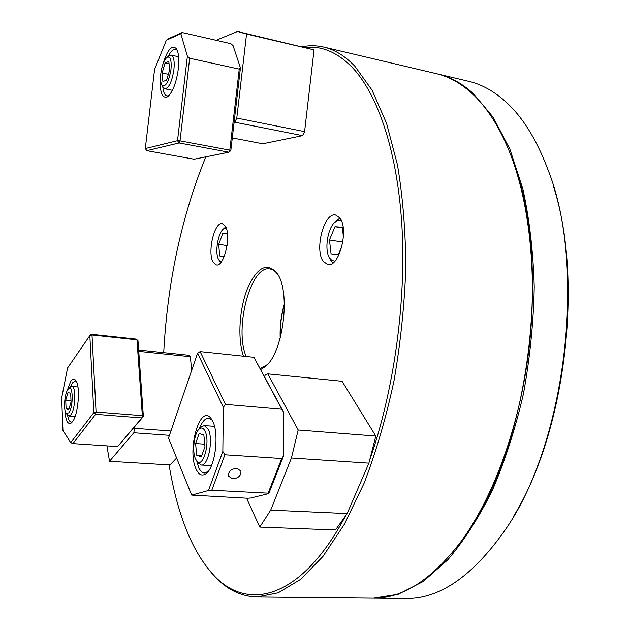 <?xml version="1.0" encoding="UTF-8"?>
<svg xmlns="http://www.w3.org/2000/svg" width="630" height="630" viewBox="0 0 630 630"><rect width="100%" height="100%" fill="white"/><g stroke="black" fill="none" stroke-linecap="round" stroke-linejoin="round"><path stroke-width="0.94" d="M339.767 217.878L335.585 215.019C324.127 212.034 314.236 249.819 323.253 261.411L327.805 264.647C339.153 267.805 349.24 228.903 339.767 217.878M225.304 226.068L222.288 223.618C214.444 221.476 207.144 252.646 213.145 262.214L216.35 264.931C224.138 267.214 231.58 235.25 225.304 226.068M514.427 165.225C551.155 263.883 529.602 441.031 470.287 528.003C529.602 441.031 551.155 263.883 514.427 165.225M256.851 596.996L372.755 598.169C402.334 598.799 431.889 579.75 461.428 541.036C493.676 496.739 519.522 426.148 528.727 351.036C537.799 275.909 529.633 201.183 508.953 150.452C498.582 125.457 486.195 106.391 471.791 93.248C460.554 83.073 448.812 76.561 436.566 73.718L323.757 47.061C334.609 49.565 344.964 55.936 354.832 66.181L372.046 90.145L386.544 123.283L397.467 164.895C402.783 196.418 405.555 230.643 405.807 267.553C404.484 305.314 400.554 343.051 394.018 380.756C386.08 417.595 376.141 451.671 364.211 482.974L344.492 524.089L322.914 556.479L300.518 579.435L278.232 592.822L256.851 596.996C239.857 596.405 224.902 588.538 211.987 573.402L207.624 568.008M169.108 464.901C172.84 487.927 178.282 508.772 185.448 527.436C192.339 545.304 200.757 560.078 210.703 571.749C244.353 612.777 300.108 601.989 345.783 515.521M349.091 509.103L366.888 467.83M369.7 460.018C393.75 391.482 406.122 303.337 402.034 228.076C397.821 152.806 378.205 94.909 352.446 67.615C337.554 52.353 321.828 45.628 305.282 47.431M243.432 356.194C237.502 338.971 239.243 309.456 247.275 289.052C256.922 267.238 266.805 261.907 276.94 273.05L277.515 273.94C290.839 292.737 283.083 352.698 265.584 366.377L260.741 369.526M278.232 275.176L278.027 274.877C275.633 271.388 272.924 269.427 269.9 268.978C250.772 264.734 234.021 328.293 246.141 356.478M260.214 368.55L267.348 364.62M205.805 156.854C181.558 216.555 167.525 281.823 163.706 352.65M302.345 46.699C309.519 45.297 316.654 45.423 323.757 47.061M437.315 73.907L438.07 74.08C450.332 76.923 462.089 83.428 473.343 93.61L493.085 117.141L509.93 149.247L522.924 189.197C529.452 219.327 533.224 251.905 534.232 286.918C533.523 322.686 529.917 358.375 523.412 393.978C515.34 428.747 504.984 460.892 492.345 490.431C478.674 517.836 463.814 540.973 447.749 559.849L423.116 581.569L398.333 594.247L373.527 598.169M553.313 185.937C584.049 280.208 565.457 433.07 513.009 517.222M374.307 598.185L405.539 598.5C438.787 599.154 471.437 577.096 503.488 532.326C565.653 446.41 587.443 267.301 547.691 168.99C536.232 138.702 521.923 115.999 504.764 100.879C493.18 90.728 481.076 84.192 468.476 81.262L438.07 74.08M246.558 498.188L259.765 527.097L335.499 529.98L347.154 513.584L368.897 463.16L375.811 436.062L342.066 381.268L267.813 373.858L265.23 374.96L264.584 376.701M259.765 527.097L270.711 510.142L347.154 513.584M270.711 510.142L291.43 458.002L368.897 463.16M291.43 458.002L298.171 429.991L375.811 436.062M298.171 429.991L267.813 373.858M195.922 468.744C186.882 449.505 200.127 403.846 210.885 418.281L212.853 421.541C219.232 434.015 215.318 466.302 206.585 473.201C202.364 476.634 198.804 475.146 195.922 468.744M212.129 420.123L208.711 418.218C205.128 418.21 201.986 421.793 199.277 428.967C194.245 432.841 191.874 451.088 195.402 458.679L196.741 460.947L198.552 467.153C200.135 470.823 202.088 472.76 204.419 472.957L208.113 471.539M236.715 468.326C230.942 468.996 228.202 471.61 228.493 476.178L232.738 478.894C238.526 478.194 241.251 475.563 240.912 470.996L236.715 468.326M253.969 357.312L200.135 351.611L225.445 404.381L281.775 409.224L253.969 357.312L283.736 412.453L283.728 455.569L268.758 493.597L250.645 498.023L247.472 498.235L191.685 495.101L208.506 490.487L222.839 451.466L223.351 407.327L197.568 353.162L168.509 438.039L191.685 495.101M224.879 454.781L211.798 490.25L268.12 493.172L281.744 458.545L224.879 454.781L222.839 451.466M208.506 490.487L211.798 490.25M268.12 493.172L268.758 493.597M283.728 455.569L281.744 458.545M223.351 407.327L225.445 404.381M197.568 353.162L200.135 351.611L197.568 353.162M281.775 409.224L283.736 412.453M138.655 350.052L188.937 355.273L190.386 356.706L138.75 351.367M106.919 445.867L109.526 461.278L170.021 464.956L176.62 458.026M169.439 435.33L133.844 432.755L134.678 426.778M109.526 461.278L133.844 432.755M191.646 370.479L190.386 356.706M134.781 428.321L170.919 430.999M232.289 137.931L262.773 143.774L302.534 135.639L234.848 122.22L236.785 118.062L246.55 34.051L314.047 49.864L237.518 31.5L216.09 40.288M236.785 118.062L304.597 131.631L314.047 49.864M246.55 34.051L237.518 31.5M234.1 122.409L234.848 122.22M304.597 131.631L302.534 135.639M66.749 391.647L70.733 381.3C72.442 378.937 74.025 378.536 75.482 380.095C80.656 384.772 78.537 414.595 72.489 421.722L71.324 422.966C67.701 424.919 65.575 420.643 64.945 410.13M76.325 381.363L75.301 380.945L72.387 382.922L70.253 387.198M91.397 334.286L89.838 335.601L67.56 368.007L61.669 398.01L62.953 430.51L70.733 442.614L93.838 412.603L89.838 335.601L92.004 335.01L91.397 334.286L136.316 339.137L136.986 339.853L92.004 335.01L96.075 412.02L142.349 415.674L136.986 339.853L138.001 340.775L143.38 416.501L117.629 446.583L141.868 417.934L95.603 414.32L72.922 443.607L117.629 446.583M67.544 415.091C68.316 419.501 69.576 421.832 71.308 422.092L72.395 421.84M138.001 340.775L136.316 339.137M70.733 442.614L72.922 443.607M93.838 412.603L95.603 414.32L96.075 412.02L93.838 412.603M143.38 416.501L142.349 415.674L141.868 417.934L143.38 416.501M162.792 64.559C167.32 49.77 171.856 44.486 176.408 48.707C178.699 52.566 179.353 59.267 178.353 68.828C176.282 83.05 172.675 92.374 167.541 96.799C161.879 98.839 159.555 92.145 160.571 76.718M162.768 86.499C163.288 92.177 164.698 95.335 166.974 95.973L168.887 95.658M229.816 150.161L239.243 69.119L189.669 58.236L180.015 140.86L229.816 150.161L228.855 152.2L179.101 142.955L146.821 150.68L194.087 159.217L228.855 152.2L230.816 150.641L229.816 150.161M166.352 40.225L154.586 69.363L145.31 148.57L177.518 140.695L187.386 56.196L180.849 33.697L166.352 40.225L168.942 38.493L182.164 32.524L230.848 43.667L233.068 45.62L240.439 67.883L230.816 150.641M177.251 50.337L175.589 49.25C173.234 48.912 170.801 51.282 168.297 56.361M189.669 58.236L187.386 56.196M180.015 140.86L177.518 140.695L179.101 142.955L180.015 140.86M240.439 67.883L239.243 69.119M180.849 33.697L182.164 32.524M146.821 150.68L145.31 148.57M226.154 227.887L223.666 228.745C218.075 232.588 214.72 252.173 218.413 259.214L221.248 261.97M219.106 260.426L220.264 262.245M227.43 233.785L222.799 233.313L218.736 244.33L219.626 255.945L224.17 256.607L219.626 255.945M225.288 227.328L223.666 228.745M227.461 234.029L222.799 233.313M227.076 245.566L218.736 244.33M341.318 220.61L337.94 220.327L334.491 222.555C327.285 229.281 324.356 250.598 329.6 258.111L332.041 260.576L334.955 261.111M332.908 263.033L330.435 259.623M336.554 220.634L339.956 218.137M343.429 236.77L342.271 227.249L334.987 226.698L329.451 239.959L331.073 253.882L338.31 254.733L342.011 245.991M342.815 242.062L329.451 239.959M342.35 227.902L334.987 226.698M198.639 463.53L196.741 460.947C202.813 469.271 210.585 442.244 205.152 431.361C203.506 427.943 201.545 427.148 199.269 428.967L201.545 426.691L204.356 425.573L208.357 429.416C213.578 439.669 208.191 466.452 201.254 465.034L197.993 462.656M199.174 433.472L195.607 443.544L196.654 455.167L201.324 456.821L204.97 446.67L203.868 434.944L199.174 433.472M200.773 427.463L201.545 426.691M201.805 455.498L196.654 455.167M204.734 444.181L195.607 443.544M170.966 69.544C171.683 60.22 170.391 56.125 167.1 57.267C164.099 59.858 162.012 65.26 160.823 73.482C160.24 79.057 160.619 82.955 161.973 85.184C165.674 87.373 168.667 82.16 170.966 69.544M168.895 55.913L171.139 55.117C173.77 56.298 174.691 61.157 173.904 69.686C171.959 81.664 168.974 88.035 164.942 88.799L163.162 87.16M162.894 81.522L166.635 80.136L169.627 70.064L168.824 61.464L165.06 62.992L162.123 72.978L162.894 81.522M168.368 74.301L162.123 72.978M169.045 63.85L165.06 62.992M67.89 389.45C64.457 393.813 63.291 410.728 66.26 413.445L68.883 412.831C73.45 407.248 73.214 384.363 68.678 388.6L67.89 389.45M70.324 387.135L71.804 386.442C76.238 386.009 75.529 409.264 70.899 414.8L68.922 416.091L67.599 415.162M71.064 401.987L70.686 393.301L68.016 392.466L65.74 400.207L66.095 408.831L68.749 409.768L71.064 401.987M68.961 409.059L66.095 408.831M71.009 400.641L65.74 400.207M284.366 304.558C281.287 315.346 279.948 326.356 280.35 337.578M210.703 571.749L211.987 573.402M278.027 274.877L276.94 273.05M267.081 364.872L265.584 366.377M211.861 419.667L210.885 418.281M240.684 470.5L240.912 470.996M207.774 471.957L206.585 473.201M284.358 303.951C281.122 315.126 279.736 326.529 280.192 338.16M75.883 380.614L75.482 380.095M71.82 422.509L71.324 422.966M168.312 96.209L167.541 96.799M176.912 49.581L176.408 48.707M329.6 258.111L331.183 260.97M335.294 221.823L337.68 219.579M211.444 465.665L201.254 465.034M214.507 426.352L204.356 425.573M167.1 57.267L169.399 55.534M178.636 56.763L171.139 55.117M172.431 90.334L164.942 88.799M161.973 85.184L163.493 87.712M66.26 413.445L67.859 415.493M75.072 416.564L68.922 416.091M77.939 386.977L71.804 386.442M68.678 388.6L70.647 386.851"/></g></svg>
